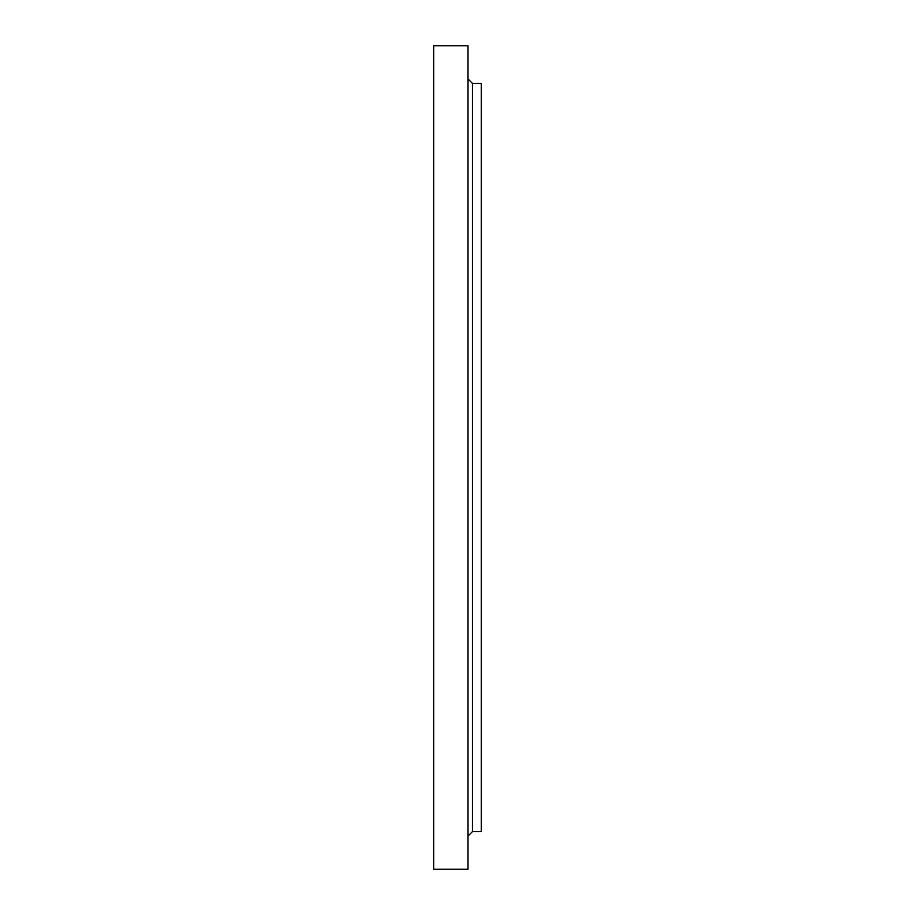 <?xml version="1.0" encoding="UTF-8"?>
<svg xmlns="http://www.w3.org/2000/svg" width="915" height="915" viewBox="0 0 915 915"><rect width="100%" height="100%" fill="white"/><g stroke="black" fill="none" stroke-linecap="round" stroke-linejoin="round"><path stroke-width="1.37" d="M472.437 831.621L481.301 831.621L481.301 83.379L472.437 83.379L472.437 831.621L468.011 836.047M468.011 457.5L468.011 45.75L433.699 45.75L433.699 869.25L468.011 869.25L468.011 457.5M472.437 83.379L468.011 78.953"/></g></svg>
